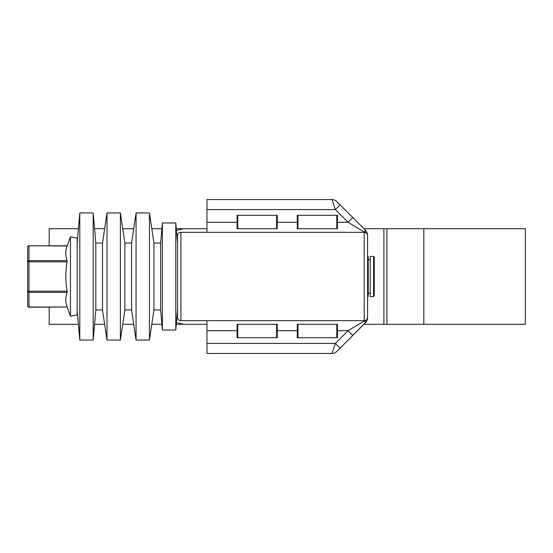 <?xml version="1.0" encoding="UTF-8"?>
<svg xmlns="http://www.w3.org/2000/svg" width="553" height="553" viewBox="0 0 553 553"><rect width="100%" height="100%" fill="white"/><g stroke="black" fill="none" stroke-linecap="round" stroke-linejoin="round"><path stroke-width="0.83" d="M206.974 232.336L206.974 199.55L332.007 199.55A6.691 6.691 0 0 1 336.742 201.506L365.609 230.38L367.572 235.108L367.572 317.892A3.346 3.214 180 0 1 364.358 321.106L365.609 322.62L336.742 351.494A6.691 6.691 0 0 1 332.007 353.45L206.974 353.45L206.974 320.664M180.879 232.336A3.346 3.346 0 0 0 177.534 235.682A3.346 3.346 0 0 1 180.879 232.336L180.879 320.664A3.346 3.346 0 0 1 177.534 317.318L177.534 235.682A3.346 3.346 0 0 1 180.879 232.336L364.227 232.336A3.346 3.346 0 0 1 367.572 235.682M177.534 317.318A3.346 3.346 0 0 0 180.879 320.664L364.227 320.664A3.346 3.346 0 0 0 367.572 317.318A3.346 3.346 0 0 1 364.227 320.664L364.227 231.99L348.072 222.299L352.8 217.571M367.137 232.737L367.572 235.108L367.572 312.632M336.742 351.494A6.691 6.691 0 0 1 332.007 353.45L335.353 343.413L340.088 348.148M206.974 343.413L335.353 343.413L348.072 330.701L364.227 321.01A3.346 3.228 0 0 0 367.572 317.775M337.454 222.299L348.072 222.299L335.353 209.587L332.007 199.55M367.572 235.225A3.346 3.228 180 0 0 364.227 231.99L365.609 230.38M337.454 330.701L348.072 330.701L352.8 335.429L366.501 321.514M364.227 320.664L364.358 321.106M367.144 320.228L367.572 317.892L365.609 322.62M367.448 233.843L367.572 235.108A3.346 3.214 180 0 0 364.358 231.894M206.974 209.587L335.353 209.587L340.088 204.852M373.593 256.426L374.263 257.097L374.263 295.903L373.593 296.574L373.593 256.426L370.247 256.426L370.247 296.574L373.593 296.574M175.778 330.03L177.534 309.957L177.534 243.044L175.778 222.97L162.395 222.97L162.395 330.03L175.778 330.03L175.778 222.97M367.572 296.574L368.236 296.574L368.236 256.426L367.572 256.426M370.247 259.772L368.236 259.772M370.247 293.228L368.236 293.228M162.395 330.03L160.64 309.957L160.64 243.044L162.395 222.97M160.64 243.044L153.948 243.044L149.455 212.933L136.073 212.933L136.073 340.067L149.455 340.067L149.455 212.933M160.64 309.957L153.948 309.957L153.948 243.044M153.948 309.957L149.455 340.067M136.073 340.067L131.573 309.957L131.573 243.044L136.073 212.933M131.573 243.044L124.881 243.044L120.388 212.933L107.006 212.933L107.006 340.067L120.388 340.067L120.388 212.933M131.573 309.957L124.881 309.957L124.881 243.044M124.881 309.957L120.388 340.067M107.006 340.067L102.505 309.957L102.505 243.044L107.006 212.933M102.505 243.044L95.814 243.044L93.181 212.933L79.798 212.933L79.798 340.067L93.181 340.067L93.181 212.933M102.505 309.957L95.814 309.957L95.814 243.044M77.164 309.957L79.798 340.067M77.164 243.044L79.798 212.933M95.814 309.957L93.181 340.067M27.65 251.739L27.65 247.143A1.341 1.161 180 0 1 28.991 245.981L28.991 260.663A1.341 1.161 180 0 0 27.65 261.818L27.65 251.739M27.65 305.857A1.341 1.161 0 0 0 28.991 307.019L28.991 307.198A1.341 1.341 0 0 1 27.65 305.857L27.65 261.818L28.991 261.818L28.991 291.182L67.155 291.182C65.351 281.283 65.351 271.495 67.155 261.818L28.991 261.818L28.991 260.663L67.155 260.663C65.351 255.769 65.351 250.875 67.155 245.981L28.991 245.802L67.217 245.802L70.473 236.843L77.164 238.025L77.164 314.975L70.473 316.157L70.473 236.843M28.991 307.198L67.155 307.019L70.473 316.157M67.155 260.663L67.155 261.818M67.155 291.182L67.155 292.337L28.991 292.337A1.341 1.161 180 0 1 27.65 291.182L28.991 291.182L28.991 307.019L67.155 307.019C65.351 302.125 65.351 297.231 67.155 292.337M297.977 215.311L297.977 228.693L297.307 228.693L297.307 215.311L337.454 215.311L337.454 228.693L336.791 228.693L336.791 215.311M297.977 228.693L336.791 228.693M297.977 324.307L297.977 337.689L297.307 337.689L297.307 324.307L337.454 324.307L337.454 337.689L336.791 337.689L336.791 324.307M297.977 337.689L336.791 337.689M237.755 337.689L237.085 337.689L237.085 324.307L237.755 324.307L237.755 337.689L276.569 337.689L276.569 324.307L277.233 324.307L277.233 337.689L276.569 337.689M237.755 215.311L237.755 228.693L237.085 228.693L237.085 215.311L277.233 215.311L277.233 228.693L276.569 228.693L276.569 215.311M237.755 228.693L276.569 228.693M237.755 324.307L276.569 324.307M423.826 324.307L423.826 228.693L525.35 228.693L525.35 324.307L363.922 324.307M78.422 324.307L49.196 324.307L49.196 307.198M49.196 245.802L49.196 228.693L78.422 228.693M176.428 322.579L183.762 324.307L206.974 324.307L176.283 324.307M161.898 324.307L151.805 324.307M133.715 324.307L122.738 324.307M104.648 324.307L94.563 324.307M176.428 230.421L183.762 228.693L206.974 228.693L176.283 228.693M161.898 228.693L151.805 228.693M133.715 228.693L122.738 228.693M104.648 228.693L94.563 228.693M423.826 228.693L363.922 228.693M206.974 222.299L237.085 222.299M277.233 222.299L297.307 222.299M237.085 330.701L206.974 330.701M297.307 330.701L277.233 330.701M383.893 324.307L383.893 228.693M386.92 324.307L386.92 228.693M367.448 319.157L367.572 317.892M28.991 245.802A1.341 1.341 0 0 0 27.65 247.143"/></g></svg>
